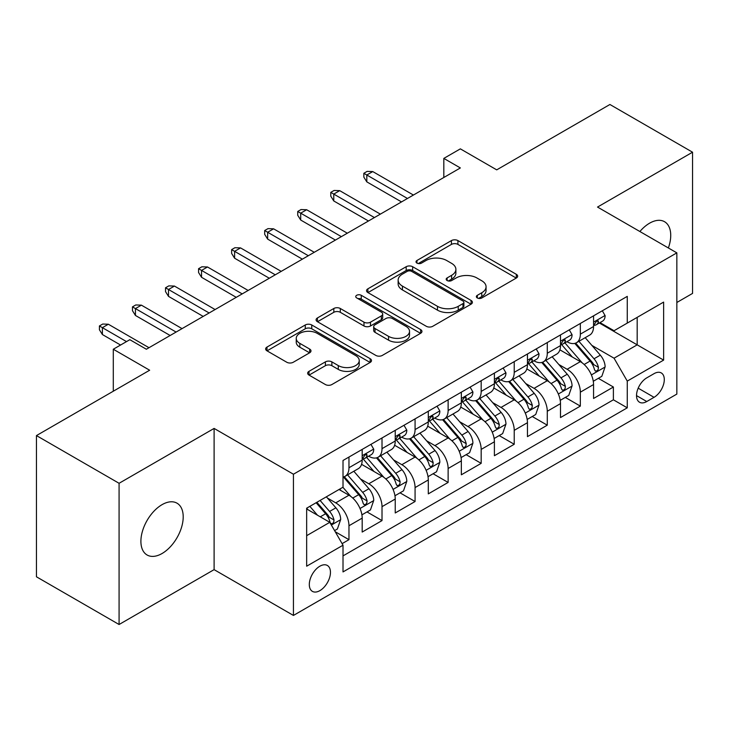 <?xml version="1.0" encoding="UTF-8"?>
<svg xmlns="http://www.w3.org/2000/svg" width="729" height="729" viewBox="0 0 729 729"><rect width="100%" height="100%" fill="white"/><g stroke="black" fill="none" stroke-linecap="round" stroke-linejoin="round"><path stroke-width="1.09" d="M477.304 297.951A3.208 1.85 0 0 0 481.842 297.951L516.314 278.05A4.593 2.652 0 0 0 517.663 276.182A4.593 2.652 0 0 0 516.314 274.304L457.921 240.588A4.593 2.652 0 0 0 451.433 240.588L416.961 260.49A3.208 1.85 0 0 0 416.013 261.802A3.208 1.85 0 0 0 416.961 263.114A3.208 1.85 0 0 0 421.499 263.114L425.964 260.535A14.68 8.475 0 0 1 446.722 260.535L451.588 263.351A14.68 8.475 0 0 1 455.889 269.347A14.68 8.475 0 0 1 451.588 275.334L447.132 277.913A3.208 1.85 0 0 0 446.194 279.225A3.208 1.85 0 0 0 447.132 280.537A3.208 1.85 0 0 0 451.67 280.537L456.135 277.959A14.68 8.475 0 0 1 476.894 277.959L481.769 280.765A14.68 8.475 0 0 1 486.061 286.761A14.68 8.475 0 0 1 481.769 292.757L477.304 295.336A3.208 1.85 0 0 0 476.365 296.648A3.208 1.85 0 0 0 477.304 297.951L477.304 295.336M162.048 553.521A29.916 17.268 120 0 0 181.594 527.158A29.916 17.268 120 0 0 177.01 503.183A29.916 17.268 120 0 0 162.048 504.659A29.916 17.268 120 0 0 142.51 531.022A29.916 17.268 120 0 0 147.094 554.997A29.916 17.268 120 0 0 162.048 553.521M668.375 247.969A29.916 17.268 120 0 0 664.538 221.707A29.916 17.268 120 0 0 649.585 223.192A29.916 17.268 120 0 0 639.88 231.521M319.876 590.636A14.954 8.639 120 0 0 329.654 577.45A14.954 8.639 120 0 0 327.357 565.467A14.954 8.639 120 0 0 319.876 566.205A14.954 8.639 120 0 0 310.107 579.391A14.954 8.639 120 0 0 312.404 591.374A14.954 8.639 120 0 0 319.876 590.636M309.005 371.334A4.593 2.652 0 0 0 307.656 373.212A4.593 2.652 0 0 0 309.005 375.08L325.389 384.538A4.593 2.652 0 0 0 331.877 384.538L370.159 362.441A4.593 2.652 0 0 0 371.498 360.563A4.593 2.652 0 0 0 370.159 358.695L311.757 324.979A4.593 2.652 0 0 0 305.269 324.979L266.987 347.077A4.593 2.652 0 0 0 265.648 348.954A4.593 2.652 0 0 0 266.987 350.822L286.779 362.249A4.593 2.652 0 0 0 293.268 362.249L309.652 352.79A4.593 2.652 0 0 0 310.991 350.913A4.593 2.652 0 0 0 309.652 349.045L299.838 343.377A12.275 7.09 0 0 1 296.238 338.365A12.275 7.09 0 0 1 303.82 331.823A12.275 7.09 0 0 1 317.197 333.353L355.643 355.552A12.275 7.09 0 0 1 359.233 360.563A12.275 7.09 0 0 1 351.66 367.106A12.275 7.09 0 0 1 338.283 365.575L331.877 361.876A4.593 2.652 0 0 0 325.389 361.876L309.005 371.334L309.005 375.08M676.849 302.48L692.55 293.413L692.55 152.206L609.918 104.493L496.713 169.857L460.354 148.862L443.824 158.403L460.354 167.943L146.347 349.237L129.826 339.687L113.296 349.237L113.296 391.218M119.082 483.291L119.082 624.507L214.107 569.641L214.107 428.424L119.082 483.291L36.45 435.587L149.655 370.223L113.296 349.237M214.107 428.424L293.441 474.224L676.849 252.863L676.849 394.079L293.441 615.44L293.441 474.224M692.55 152.206L597.525 207.063L676.849 252.863M426.283 326.282A4.593 2.652 0 0 0 432.771 326.282L471.062 304.184A4.593 2.652 0 0 0 472.401 302.307A4.593 2.652 0 0 0 471.062 300.439L412.66 266.723A4.593 2.652 0 0 0 406.171 266.723L367.89 288.821A4.593 2.652 0 0 0 366.541 290.698A4.593 2.652 0 0 0 367.89 292.566L426.283 326.282M357.975 298.653A3.208 1.85 0 0 1 361.238 299.1L361.238 295.281L420.606 329.563A4.593 2.652 0 0 1 421.954 331.44A4.593 2.652 0 0 1 420.606 333.308L382.324 355.415A4.593 2.652 0 0 1 375.836 355.415L317.434 321.699L317.434 317.953A4.593 2.652 0 0 0 316.094 319.821A4.593 2.652 0 0 0 317.434 321.699M317.434 317.953L333.818 308.495A4.593 2.652 0 0 1 340.306 308.495L363.99 322.163A4.593 2.652 0 0 0 370.487 322.163L381.349 315.894A4.593 2.652 0 0 0 382.698 314.017A4.593 2.652 0 0 0 381.349 312.14L356.691 297.906A3.208 1.85 0 0 1 355.752 296.594A3.208 1.85 0 0 1 357.739 294.881A3.208 1.85 0 0 1 361.238 295.281M119.082 624.507L36.45 576.794L36.45 435.587M342.111 543.643L348.963 539.679L335.249 531.76M327.449 498.062L335.741 502.855A18.699 10.798 60 0 1 348.963 525.755L362.185 518.119L362.185 532.052L382.014 520.597L366.979 511.913M360.5 478.98L368.801 483.764A18.699 10.798 60 0 1 382.014 506.664L395.236 499.037L395.236 512.97L415.074 501.516L400.03 492.831M393.551 459.899L401.852 464.683A18.699 10.798 60 0 1 415.074 487.583L428.297 479.955L428.297 493.879L448.125 482.434L433.081 473.75M426.602 440.808L434.903 445.601A18.699 10.798 60 0 1 448.125 468.501L461.348 460.865L461.348 474.798L481.176 463.352L466.141 454.668M459.653 421.726L467.954 426.52A18.699 10.798 60 0 1 481.176 449.419L494.399 441.783L494.399 455.716L514.227 444.271L499.192 435.587M492.713 402.645L501.005 407.438A18.699 10.798 60 0 1 514.227 430.338L527.45 422.702L527.45 436.635L547.279 425.18L532.243 416.505M525.764 383.563L534.065 388.357A18.699 10.798 60 0 1 547.279 411.256L560.501 403.62L560.501 417.553L580.339 406.099L580.339 392.175A18.699 10.798 -120 0 0 567.116 369.275L558.815 364.482M565.294 397.414L580.339 406.099M362.185 518.119A18.699 10.798 -120 0 0 348.963 495.219L339.049 489.496M395.236 499.037A18.699 10.798 -120 0 0 382.014 476.137L361.575 464.337M428.297 479.955A18.699 10.798 -120 0 0 415.074 457.056L394.626 445.255M461.348 460.865A18.699 10.798 -120 0 0 448.125 437.965L427.686 426.164M494.399 441.783A18.699 10.798 -120 0 0 481.176 418.883L460.737 407.083M527.45 422.702A18.699 10.798 -120 0 0 514.227 399.802L493.788 388.001M560.501 403.62A18.699 10.798 -120 0 0 547.279 380.72L526.839 368.92M654.041 373.658L646.769 377.859A14.489 8.365 120 0 0 637.301 390.626A14.489 8.365 120 0 0 639.524 402.235A14.489 8.365 120 0 0 646.769 401.524L654.041 397.323A14.489 8.365 120 0 0 663.508 384.557A14.489 8.365 120 0 0 661.285 372.938A14.489 8.365 120 0 0 654.041 373.658M306.654 535.678L329.79 522.319L343.013 545.219L343.013 571.928L627.268 407.821L627.268 381.103L614.046 358.203L591.866 345.4M343.013 545.219L306.654 566.205L306.654 508.195L343.013 487.2L343.013 460.482L627.268 296.375L627.268 323.093L663.627 302.098L663.627 360.108L627.268 381.103M368.628 456.19L368.801 456.29A18.699 10.798 60 0 0 378.141 457.211L391.364 449.583A18.699 10.798 -120 0 0 395.236 441.018L395.236 430.338M401.679 437.108L401.852 437.209A18.699 10.798 60 0 0 411.202 438.129L424.424 430.502A18.699 10.798 -120 0 0 428.297 421.936L428.297 411.256M434.73 418.027L434.903 418.127A18.699 10.798 60 0 0 444.253 419.047L457.475 411.411A18.699 10.798 -120 0 0 461.348 402.855L461.348 392.166M467.781 398.936L467.954 399.036A18.699 10.798 60 0 0 477.304 399.966L490.526 392.33A18.699 10.798 -120 0 0 494.399 383.773L494.399 373.084M500.832 379.855L501.005 379.955A18.699 10.798 60 0 0 510.355 380.884L523.577 373.248A18.699 10.798 -120 0 0 527.45 364.691L527.45 354.002M533.892 360.773L534.065 360.873A18.699 10.798 60 0 0 543.406 361.803L556.628 354.166A18.699 10.798 -120 0 0 560.501 345.61L560.501 334.921M343.013 555.899L613.39 399.802L613.39 387.017L593.561 398.471L593.561 384.538A18.699 10.798 -120 0 0 580.339 361.639L559.89 349.838M566.943 341.691L567.116 341.792A18.699 10.798 -120 0 0 576.466 342.721A18.699 10.798 -120 0 0 580.339 334.155L580.339 323.466M576.466 342.721L589.688 335.085A18.699 10.798 -120 0 0 593.561 326.528L593.561 315.839M348.963 457.056L348.963 467.736A18.699 10.798 60 0 1 345.09 476.301A18.699 10.798 60 0 1 343.013 477.058M345.09 476.301L358.313 468.665A18.699 10.798 -120 0 0 362.185 460.108L362.185 449.419M382.014 437.965L382.014 448.654A18.699 10.798 60 0 1 378.141 457.211M415.074 418.883L415.074 429.572A18.699 10.798 60 0 1 411.202 438.129M448.125 399.802L448.125 410.491A18.699 10.798 60 0 1 444.253 419.047M481.176 380.72L481.176 391.409A18.699 10.798 60 0 1 477.304 399.966M514.227 361.639L514.227 372.328A18.699 10.798 60 0 1 510.355 380.884M547.279 342.557L547.279 353.237A18.699 10.798 60 0 1 543.406 361.803M547.279 411.256L547.279 425.18M514.227 430.338L514.227 444.271M481.176 449.419L481.176 463.352M448.125 468.501L448.125 482.434M415.074 487.583L415.074 501.516M382.014 506.664L382.014 520.597M348.963 525.755L348.963 539.679M329.79 522.319L306.654 508.96M614.046 358.203L637.182 344.844L637.182 317.361L663.627 302.098M599.329 322.993L663.627 360.108M599.994 322.61L614.046 330.72L627.268 323.093M214.107 569.641L293.441 615.44M443.824 158.403L443.824 177.484M598.345 378.333L613.39 387.017M613.39 399.802L627.268 407.821M478.589 298.407L481.769 296.575A14.68 8.475 0 0 0 486.061 290.579L486.061 286.761M455.889 269.347L455.889 273.156A14.68 8.475 0 0 1 451.588 279.152L448.417 280.984M516.26 278.086L457.921 244.406A4.593 2.652 0 0 0 451.433 244.406L418.246 263.57M470.998 304.221L412.66 270.541A4.593 2.652 0 0 0 406.171 270.541L367.945 292.602M462.951 303.619A3.208 1.85 0 0 0 463.89 302.307A3.208 1.85 0 0 0 462.951 300.995L411.685 271.407A3.208 1.85 0 0 0 407.147 271.407L402.435 274.122A14.68 8.475 0 0 0 398.143 280.109A14.68 8.475 0 0 0 402.435 286.105L437.482 306.335A14.68 8.475 0 0 0 458.24 306.335L462.951 303.619L462.951 307.438A3.208 1.85 0 0 0 463.89 306.125L463.89 302.307M398.143 280.109L398.143 283.927A14.68 8.475 0 0 0 402.435 289.923L402.435 286.105M462.951 307.438L458.24 310.153A14.68 8.475 0 0 1 437.482 310.153L402.435 289.923M317.498 321.735L333.818 312.304L333.818 308.495M382.698 314.017L382.698 317.835A4.593 2.652 0 0 1 381.349 319.703L370.487 325.981A4.593 2.652 0 0 1 363.99 325.981L340.306 312.304A4.593 2.652 0 0 0 333.818 312.304M361.238 299.1L420.551 333.344M388.566 336.351A12.275 7.09 0 0 0 401.943 337.892A12.275 7.09 0 0 0 409.525 331.34A12.275 7.09 0 0 0 405.925 326.337L392.384 318.509A4.593 2.652 0 0 0 385.896 318.509L375.025 324.788A4.593 2.652 0 0 0 373.685 326.665A4.593 2.652 0 0 0 375.025 328.533L388.566 336.351L388.566 340.17A12.275 7.09 0 0 0 401.943 341.71A12.275 7.09 0 0 0 409.525 335.158L409.525 331.34M373.685 326.665L373.685 330.474A4.593 2.652 0 0 0 375.025 332.351L375.025 328.533M388.566 340.17L375.025 332.351M359.233 360.563L359.233 364.382A12.275 7.09 0 0 1 351.66 370.924A12.275 7.09 0 0 1 338.283 369.393L331.877 365.694A4.593 2.652 0 0 0 325.389 365.694L309.06 375.116M296.238 338.365L296.238 342.183A12.275 7.09 0 0 0 299.838 347.195L299.838 343.377M309.588 352.827L299.838 347.195M370.095 362.468L311.757 328.788A4.593 2.652 0 0 0 305.269 328.788L267.051 350.859M593.278 381.267L601.817 376.328L605.125 366.787A12.384 7.153 -120 0 0 600.304 355.16L585.196 337.673M582.17 362.851L564.911 342.867M572.347 357.028L562.332 345.428A29.679 17.141 -120 0 0 561.412 344.398M574.78 343.386L590.053 361.074A12.384 7.153 60 0 1 594.472 369.612L595.374 371.079L597.042 370.842L598.163 369.475L598.436 367.316A12.384 7.153 -120 0 0 594.017 358.786L578.917 341.3M575.673 343.104L592.094 362.103A6.315 3.645 60 0 1 593.679 364.573L598.436 367.316M602.318 310.782L605.125 315.648A12.384 7.153 60 0 1 602.564 321.124L596.276 324.751A12.384 7.153 -120 0 0 598.436 321.899L598.172 320.796L596.623 321.106L594.472 324.186A12.384 7.153 60 0 1 593.561 325.954M593.971 325.334L594.017 325.334A12.384 7.153 -120 0 0 596.276 324.751M407.465 198.479L366.815 175.006L366.815 181.876L363.835 177.101L363.835 173.292L366.815 175.006L372.765 171.57L413.416 195.044M366.815 181.876L401.515 201.915M363.835 173.292L367.143 171.379L372.765 171.57M560.227 400.349L568.766 395.419L572.074 385.869A12.384 7.153 -120 0 0 567.244 374.241L552.145 356.754M549.119 381.932L531.86 361.948M539.296 376.109L529.281 364.509A29.679 17.141 -120 0 0 528.361 363.479M541.729 362.468L557.002 380.155A12.384 7.153 60 0 1 561.421 388.694L562.314 390.161L563.991 389.924L565.112 388.566L565.385 386.397A12.384 7.153 -120 0 0 560.966 377.868L545.866 360.381M542.622 362.185L559.034 381.185A6.315 3.645 60 0 1 560.628 383.654L565.385 386.397M527.176 419.43L535.715 414.5L539.013 404.959A12.384 7.153 -120 0 0 534.193 393.323L519.094 375.836M516.068 401.014L498.809 381.03M506.245 395.191L496.23 383.591A29.679 17.141 -120 0 0 495.31 382.561M508.669 381.559L523.951 399.237A12.384 7.153 60 0 1 528.361 407.775L529.263 409.242L530.94 409.005L532.061 407.648L532.334 405.488A12.384 7.153 -120 0 0 527.914 396.95L512.815 379.463M509.571 381.267L525.983 400.267A6.315 3.645 60 0 1 527.577 402.736L532.334 405.488M494.116 438.512L502.664 433.582L505.962 424.041A12.384 7.153 -120 0 0 501.142 412.404L486.043 394.927M483.017 420.095L465.749 400.112M473.194 414.272L463.17 402.681A29.679 17.141 -120 0 0 462.25 401.643M475.618 400.64L490.89 418.328A12.384 7.153 60 0 1 495.31 426.857L496.212 428.324L497.889 428.087L499.01 426.729L499.274 424.57A12.384 7.153 -120 0 0 494.863 416.031L479.755 398.544M476.52 400.349L492.932 419.348A6.315 3.645 60 0 1 494.517 421.818L499.274 424.57M461.065 457.593L469.613 452.663L472.911 443.123A12.384 7.153 -120 0 0 468.091 431.486L452.982 414.008M449.957 439.177L432.698 419.193M440.143 433.363L430.119 421.763A29.679 17.141 -120 0 0 429.199 420.724M442.567 419.722L457.839 437.409A12.384 7.153 60 0 1 462.259 445.938L463.161 447.406L464.838 447.169L465.949 445.811L466.223 443.651A12.384 7.153 -120 0 0 461.812 435.113L446.704 417.635M443.469 419.43L459.881 438.439A6.315 3.645 60 0 1 461.466 440.899L466.223 443.651M569.267 329.863L572.074 334.729A12.384 7.153 60 0 1 569.504 340.206L563.225 343.833A12.384 7.153 -120 0 0 565.385 340.981L565.121 339.887L563.572 340.188L561.421 343.277A12.384 7.153 60 0 1 560.501 345.036M560.92 344.416L560.966 344.416A12.384 7.153 -120 0 0 563.225 343.833M374.414 217.561L333.764 194.087L333.764 200.958L330.784 196.192L330.784 192.374L333.764 194.087L339.714 190.652L380.365 214.126M333.764 200.958L368.464 220.996M330.784 192.374L334.092 190.46L339.714 190.652M536.207 348.945L539.013 353.811A12.384 7.153 60 0 1 536.453 359.297L530.174 362.914A12.384 7.153 -120 0 0 532.334 360.062L532.07 358.969L530.521 359.279L528.361 362.359A12.384 7.153 60 0 1 527.45 364.117M527.869 363.498L527.914 363.498A12.384 7.153 -120 0 0 530.174 362.914M341.363 236.643L300.703 213.169L300.703 220.04L297.733 215.274L297.733 211.456L300.703 213.169L306.654 209.733L347.314 233.207M300.703 220.04L335.413 240.078M297.733 211.456L301.041 209.542L306.654 209.733M503.156 368.027L505.962 372.893A12.384 7.153 60 0 1 503.402 378.378L497.123 382.005A12.384 7.153 -120 0 0 499.274 379.153L499.019 378.05L497.47 378.36L495.31 381.44A12.384 7.153 60 0 1 494.399 383.199M494.809 382.579L494.863 382.579A12.384 7.153 -120 0 0 497.123 382.005M308.312 255.724L267.652 232.25L267.652 239.121L264.682 234.355L264.682 230.537L267.652 232.25L273.603 228.824L314.263 252.289M267.652 239.121L302.362 259.159M264.682 230.537L267.99 228.633L273.603 228.824M470.105 387.108L472.911 391.974A12.384 7.153 60 0 1 470.351 397.46L464.072 401.087A12.384 7.153 -120 0 0 466.223 398.234L465.968 397.132L464.419 397.442L462.259 400.522A12.384 7.153 60 0 1 461.348 402.28M461.758 401.661L461.812 401.661A12.384 7.153 -120 0 0 464.072 401.087M275.261 274.806L234.601 251.341L234.601 258.212L231.631 253.437L231.631 249.619L234.601 251.341L240.552 247.906L281.203 271.37M234.601 258.212L269.311 278.241M231.631 249.619L234.929 247.714L240.552 247.906M428.014 476.675L436.553 471.745L439.86 462.204A12.384 7.153 -120 0 0 435.04 450.577L419.931 433.09M416.906 458.259L399.647 438.275M407.083 452.445L397.068 440.845A29.679 17.141 -120 0 0 396.148 439.815M409.516 438.803L424.788 456.491A12.384 7.153 60 0 1 429.208 465.02L430.11 466.487L431.778 466.259L432.898 464.892L433.172 462.733A12.384 7.153 -120 0 0 428.752 454.203L413.653 436.717M410.409 438.512L426.829 457.52A6.315 3.645 60 0 1 428.415 459.99L433.172 462.733M437.054 406.199L439.86 411.065A12.384 7.153 60 0 1 437.291 416.541L431.012 420.168A12.384 7.153 -120 0 0 433.172 417.316L432.908 416.213L431.358 416.523L429.208 419.603A12.384 7.153 60 0 1 428.297 421.371M428.707 420.751L428.752 420.751A12.384 7.153 -120 0 0 431.012 420.168M242.201 293.896L201.55 270.423L201.55 277.293L198.57 272.518L198.57 268.7L201.55 270.423L207.501 266.987L248.152 290.461M201.55 277.293L236.251 297.332M198.57 268.7L201.878 266.796L207.501 266.987M394.963 495.756L403.502 490.827L406.809 481.286A12.384 7.153 -120 0 0 401.98 469.658L386.88 452.171M383.855 477.34L366.596 457.356M374.032 471.526L364.017 459.926A29.679 17.141 -120 0 0 363.097 458.896M376.465 457.885L391.737 475.572A12.384 7.153 60 0 1 396.157 484.102L397.05 485.578L398.727 485.341L399.847 483.974L400.121 481.814A12.384 7.153 -120 0 0 395.701 473.285L380.602 455.798M377.358 457.602L393.769 476.602A6.315 3.645 60 0 1 395.364 479.071L400.121 481.814M403.994 425.28L406.809 430.146A12.384 7.153 60 0 1 404.24 435.623L397.961 439.25A12.384 7.153 -120 0 0 400.121 436.398L399.857 435.295L398.307 435.605L396.157 438.685A12.384 7.153 60 0 1 395.236 440.453M395.656 439.833L395.701 439.833A12.384 7.153 -120 0 0 397.961 439.25M209.15 312.978L168.499 289.504L168.499 296.375L165.519 291.6L165.519 287.782L168.499 289.504L174.45 286.069L215.101 309.543M168.499 296.375L203.2 316.413M165.519 287.782L168.827 285.877L174.45 286.069M361.912 514.847L370.45 509.908L373.749 500.367A12.384 7.153 -120 0 0 368.929 488.74L353.829 471.253M350.804 496.431L342.894 487.273M340.981 490.608L339.696 489.123M343.405 476.966L358.686 494.654A12.384 7.153 60 0 1 363.097 503.192L363.999 504.659L365.676 504.422L366.796 503.056L367.07 500.896A12.384 7.153 -120 0 0 362.65 492.367L347.551 474.88M344.307 476.684L360.718 495.684A6.315 3.645 60 0 1 362.313 498.153L367.07 500.896M370.943 444.362L373.749 449.228A12.384 7.153 60 0 1 371.189 454.705L364.91 458.331A12.384 7.153 -120 0 0 367.07 455.479L366.805 454.386L365.256 454.686L363.097 457.766A12.384 7.153 60 0 1 362.185 459.534M362.595 458.915L362.65 458.915A12.384 7.153 -120 0 0 364.91 458.331M176.099 332.059L135.439 308.586L135.439 315.457L132.468 310.682L132.468 306.873L135.439 308.586L141.39 305.15L182.05 328.624M135.439 315.457L170.149 335.495M132.468 306.873L135.776 304.959L141.39 305.15M334.584 530.621L337.399 528.999L340.698 519.449A12.384 7.153 -120 0 0 335.878 507.821L326.364 496.814M317.498 515.212L309.843 506.354M307.93 509.689L306.654 508.222M316.122 502.728L325.626 513.735A12.384 7.153 60 0 1 330.046 522.274L330.948 523.741L332.624 523.504L333.745 522.146L334.01 519.977A12.384 7.153 -120 0 0 329.599 511.448L320.086 500.44M316.887 502.29L327.667 514.765A6.315 3.645 60 0 1 329.253 517.235L334.01 519.977M126.518 341.6L102.388 327.667L102.388 334.538L99.417 329.772L99.417 325.954L102.388 327.667L108.339 324.232L148.998 347.706M102.388 334.538L120.567 345.036M99.417 325.954L102.725 324.041L108.339 324.232M335.741 502.855L348.963 495.219M368.801 483.764L382.014 476.137M401.852 464.683L415.074 457.056M434.903 445.601L448.125 437.965M467.954 426.52L481.176 418.883M501.005 407.438L514.227 399.802M534.065 388.357L547.279 380.72M567.116 369.275L580.339 361.639M580.339 334.155L593.561 326.528M348.963 467.736L362.185 460.108M382.014 448.654L395.236 441.018M415.074 429.572L428.297 421.936M448.125 410.491L461.348 402.855M481.176 391.409L494.399 383.773M514.227 372.328L527.45 364.691M547.279 353.237L560.501 345.61M580.339 392.175L593.561 384.538M638.194 388.174L654.041 397.323M636.526 395.61L646.769 401.524M481.769 296.575L481.769 292.757M447.132 280.537L447.132 277.913M451.588 279.152L451.588 275.334M416.961 263.114L416.961 260.49M451.433 244.406L451.433 240.588M457.921 244.406L457.921 240.588M516.314 278.05L516.314 274.304M367.89 292.566L367.89 288.821M406.171 270.541L406.171 266.723M412.66 270.541L412.66 266.723M471.062 304.184L471.062 300.439M437.482 310.153L437.482 306.335M458.24 310.153L458.24 306.335M340.306 312.304L340.306 308.495M363.99 325.981L363.99 322.163M370.487 325.981L370.487 322.163M381.349 319.703L381.349 315.894M420.606 333.308L420.606 329.563M325.389 365.694L325.389 361.876M331.877 365.694L331.877 361.876M338.283 369.393L338.283 365.575M309.652 352.79L309.652 349.045M266.987 350.822L266.987 347.077M305.269 328.788L305.269 324.979M311.757 328.788L311.757 324.979M370.159 362.441L370.159 358.695M591.392 374.916L605.043 367.033M594.017 358.786L600.304 355.16M584.148 364.482L590.053 361.074M605.043 315.502L593.561 322.136M596.841 320.979L598.436 321.899M558.341 393.997L571.992 386.115M560.966 377.868L567.244 374.241M551.097 383.572L557.002 380.155M525.281 413.079L538.941 405.196M527.914 396.95L534.193 393.323M518.037 402.654L523.951 399.237M492.23 432.16L505.88 424.278M494.863 416.031L501.142 412.404M484.985 421.736L490.89 418.328M459.179 451.242L472.829 443.36M461.812 435.113L468.091 431.486M451.934 440.817L457.839 437.409M571.992 334.584L560.501 341.218M563.781 340.06L565.385 340.981M538.941 353.674L527.45 360.299M530.73 359.142L532.334 360.062M505.88 372.756L494.399 379.381M497.679 378.223L499.274 379.153M472.829 391.837L461.348 398.471M464.628 397.305L466.223 398.234M426.128 470.323L439.778 462.441M428.752 454.203L435.04 450.577M418.883 459.899L424.788 456.491M439.778 410.919L428.297 417.553M431.568 416.387L433.172 417.316M393.068 489.405L406.727 481.523M395.701 473.285L401.98 469.658M385.832 478.98L391.737 475.572M406.727 430.001L395.236 436.635M398.517 435.477L400.121 436.398M360.017 508.496L373.676 500.613M362.65 492.367L368.929 488.74M352.772 498.062L358.686 494.654M373.676 449.082L362.185 455.716M365.466 454.559L367.07 455.479M331.367 525.035L340.616 519.695M329.599 511.448L335.878 507.821M320.286 516.825L325.626 513.735"/></g></svg>
